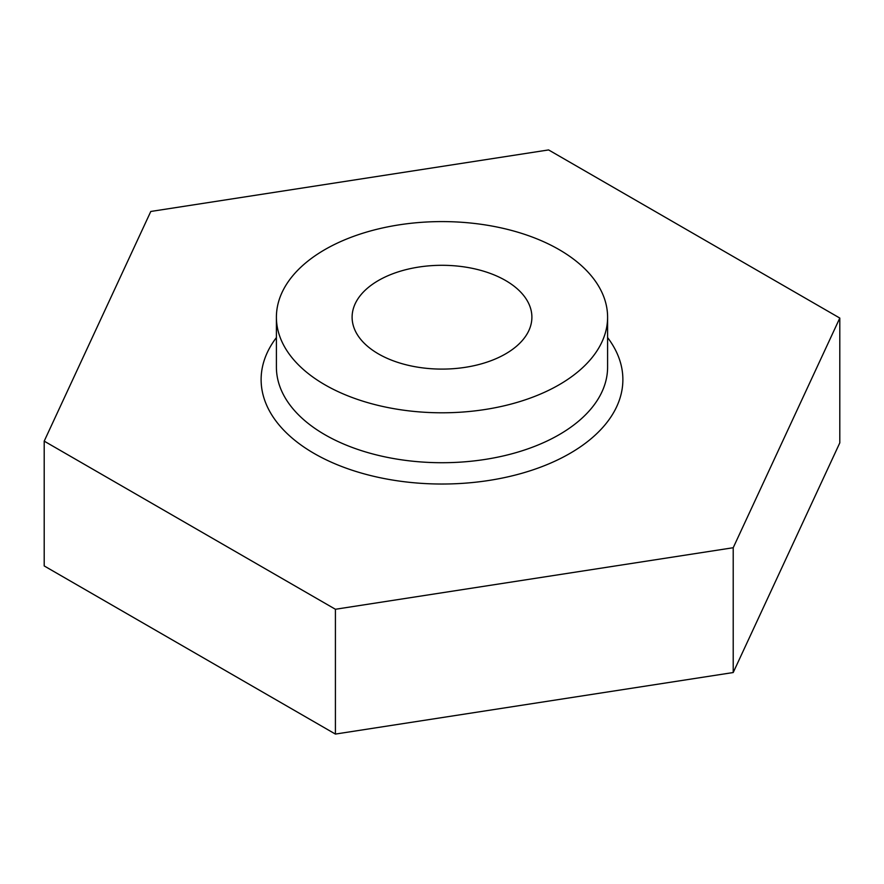 <?xml version="1.0" encoding="UTF-8"?>
<svg xmlns="http://www.w3.org/2000/svg" width="884" height="884" viewBox="0 0 884 884"><rect width="100%" height="100%" fill="white"/><g stroke="black" fill="none" stroke-linecap="round" stroke-linejoin="round"><path stroke-width="1.33" d="M559.086 249.597A165.595 95.605 0 0 0 378.628 228.868A165.595 95.605 0 0 0 276.405 317.19A165.595 95.605 0 0 0 442 412.795A165.595 95.605 0 0 0 607.595 317.19A165.595 95.605 0 0 0 559.086 249.597M733.212 547.726L839.8 318.063L548.588 149.926L150.788 211.464L44.2 441.138L335.412 609.264L733.212 547.726L733.212 672.536L839.8 442.862L839.8 318.063M378.429 353.898A89.892 51.902 180 0 1 352.108 317.19A89.892 51.902 180 0 1 442 265.299A89.892 51.902 180 0 1 531.892 317.19A89.892 51.902 180 0 1 476.399 365.147A89.892 51.902 180 0 1 378.429 353.898M44.2 441.138L44.2 565.937L335.412 734.074L733.212 672.536M335.412 734.074L335.412 609.264M607.595 317.19L607.595 367.114A165.595 95.605 180 0 1 505.372 455.448A165.595 95.605 180 0 1 324.914 434.718A165.595 95.605 180 0 1 276.405 367.114L276.405 317.19M276.405 337.577A180.877 104.434 0 0 0 314.096 453.437A180.877 104.434 0 0 0 544.091 465.802A180.877 104.434 0 0 0 607.595 337.577"/></g></svg>

